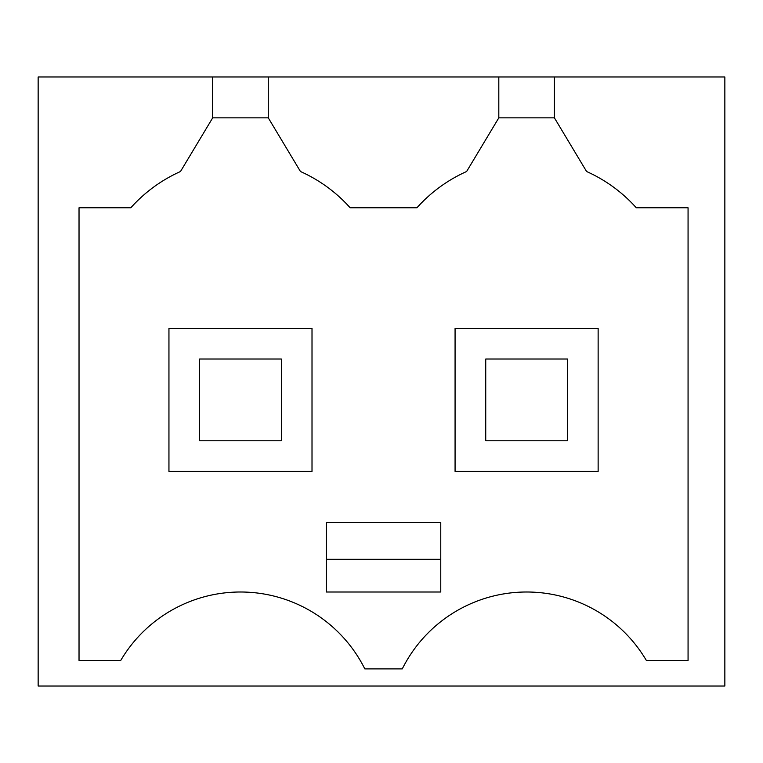 <?xml version="1.0" encoding="UTF-8"?>
<svg xmlns="http://www.w3.org/2000/svg" width="763" height="763" viewBox="0 0 763 763"><rect width="100%" height="100%" fill="white"/><g stroke="black" fill="none" stroke-linecap="round" stroke-linejoin="round"><path stroke-width="1.14" d="M38.15 76.977L724.85 76.977L724.85 686.023L38.15 686.023L38.15 76.977M554.405 76.977L554.405 117.855L586.594 171.513A147.154 147.154 0 0 1 636.285 207.784L688.064 207.784L688.064 660.434L646.347 660.434A138.971 138.971 0 0 0 402.273 668.893L364.819 668.893A138.971 138.971 0 0 0 120.745 660.434L79.028 660.434L79.028 207.784L130.807 207.784A147.154 147.154 0 0 1 180.488 171.513L181.356 170.073M212.686 76.977L212.686 117.855L180.488 171.513M268.28 76.977L268.28 117.855L212.686 117.855M498.811 76.977L498.811 117.855L466.613 171.513A147.154 147.154 0 0 0 416.932 207.784L350.16 207.784A147.154 147.154 0 0 0 300.469 171.513L268.28 117.855M554.405 117.855L498.811 117.855M586.594 171.513L585.726 170.073M326.316 522.521L440.766 522.521L440.766 592.002L326.316 592.002L326.316 522.521M312.01 471.429L312.01 328.367L168.947 328.367L168.947 471.429L312.01 471.429M455.072 328.367L455.072 471.429L598.135 471.429L598.135 328.367L455.072 328.367M326.316 559.308L440.766 559.308M199.61 440.766L281.356 440.766L281.356 359.02L199.61 359.02L199.61 440.766M485.735 440.766L567.481 440.766L567.481 359.02L485.735 359.02L485.735 440.766"/></g></svg>
